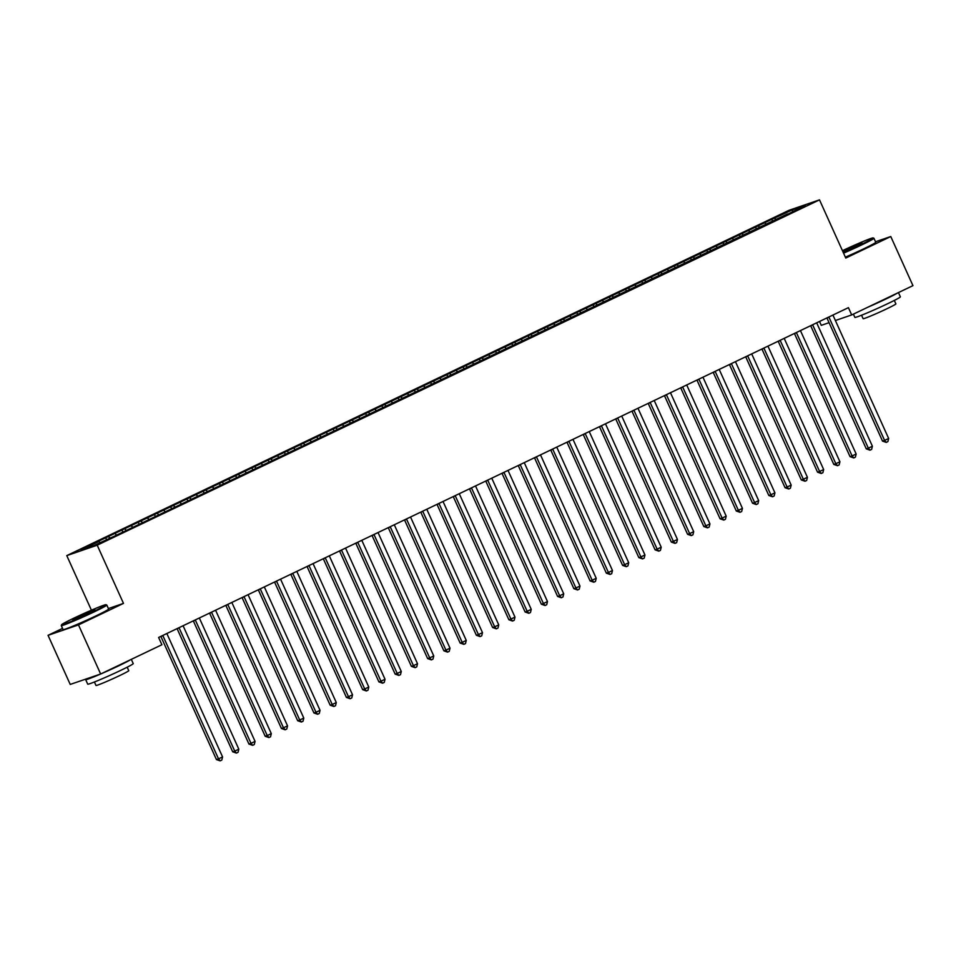 <?xml version="1.0" encoding="UTF-8"?>
<svg xmlns="http://www.w3.org/2000/svg" width="961" height="961" viewBox="0 0 961 961"><rect width="100%" height="100%" fill="white"/><g stroke="black" fill="none" stroke-linecap="round" stroke-linejoin="round"><path stroke-width="1.44" d="M62.549 628.398L48.05 635.329L70.225 684.424L100.653 674.009L161.904 644.735L158.613 637.455L848.419 307.652L851.698 314.932L912.95 285.645L890.775 236.538L875.507 241.764M91.415 610.199L66.777 555.614L789.065 210.279L819.505 199.864L97.205 545.199L66.777 555.614M819.517 321.467L821.271 325.347L829.055 322.68M792.597 211.516L792.585 209.798L771.803 219.336L144.703 519.156L95.968 542.46L98.887 541.463L100.112 542.605M792.585 209.798L805.258 205.462L787.383 214.399M98.887 541.463L81.024 550.004L93.685 545.668L114.479 536.13L787.383 214.003M108.641 536.803L109.854 537.944M115.14 533.691L116.629 535.097M124.882 529.03L126.095 530.172M131.381 525.931L132.882 527.325M141.123 521.27L142.348 522.412M147.622 518.159L149.123 519.565M157.376 513.498L158.589 514.64M163.875 510.399L165.376 511.793M173.617 505.738L174.842 506.867M180.115 502.627L181.617 504.032M189.87 497.966L191.083 499.107M196.368 494.855L197.858 496.26M206.11 490.194L207.324 491.335M212.609 487.095L214.111 488.488M222.363 482.434L223.577 483.575M228.85 479.323L230.352 480.728M238.604 474.662L239.818 475.803M245.103 471.563L246.605 472.956M254.845 466.902L256.07 468.031M261.344 463.791L262.846 465.196M271.098 459.13L272.311 460.271M277.597 456.019L279.086 457.424M287.339 451.358L288.564 452.499M293.838 448.258L295.339 449.652M303.592 443.598L304.805 444.739M310.091 440.486L311.58 441.892M319.833 435.826L321.046 436.967M326.332 432.726L327.833 434.12M336.074 428.065L337.299 429.195M342.572 424.954L344.074 426.36M352.327 420.293L353.54 421.435M358.825 417.182L360.327 418.588M368.568 412.521L369.793 413.662M375.066 409.422L376.568 410.815M384.82 404.761L386.034 405.902M391.319 401.65L392.809 403.055M401.061 396.989L402.275 398.13M407.56 393.878L409.062 395.283M417.302 389.229L418.528 390.358M423.801 386.118L425.303 387.523M433.555 381.457L434.768 382.598M440.054 378.346L441.555 379.751M449.796 373.685L451.021 374.826M456.295 370.586L457.796 371.979M466.049 365.925L467.262 367.054M472.548 362.814L474.037 364.219M482.29 358.153L483.515 359.294M488.789 355.041L490.29 356.447M498.543 350.381L499.756 351.522M505.042 347.281L506.531 348.675M514.784 342.621L515.997 343.762M521.282 339.509L522.784 340.915M531.025 334.848L532.25 335.99M537.523 331.749L539.025 333.143M547.277 327.088L548.491 328.218M553.776 323.977L555.278 325.383M563.518 319.316L564.744 320.457M570.017 316.205L571.519 317.61M579.771 311.544L580.985 312.685M586.27 308.445L587.76 309.838M596.012 303.784L597.225 304.925M602.511 300.673L604.013 302.078M612.253 296.012L613.478 297.153M618.752 292.913L620.253 294.306M628.506 288.252L629.719 289.381M635.005 285.141L636.506 286.546M644.747 280.48L645.972 281.621M651.246 277.369L652.747 278.774M661 272.708L662.213 273.849M667.499 269.609L668.988 271.002M677.241 264.948L678.454 266.089M683.739 261.836L685.241 263.242M693.494 257.176L694.707 258.317M699.992 254.076L701.482 255.47M709.735 249.416L710.948 250.545M716.233 246.304L717.735 247.71M725.975 241.643L727.201 242.785M732.474 238.532L733.976 239.938M742.228 233.871L743.442 235.013M748.727 230.772L750.217 232.166M758.469 226.111L759.695 227.252M764.968 223L766.47 224.406M774.722 218.339L775.935 219.48M48.05 635.329L78.49 624.902L100.653 674.009M819.505 199.864L845.776 258.053L890.775 236.538M78.49 624.902L123.488 603.388L97.205 545.199M835.385 320.518L851.698 314.932M123.488 603.388L108.389 608.565M771.803 219.336L772.584 221.078M755.55 227.108L756.343 228.85M739.309 234.88L740.09 236.622M723.056 242.64L723.849 244.382M706.815 250.413L707.596 252.154M690.563 258.173L691.355 259.914M674.322 265.945L675.115 267.687M658.081 273.717L658.862 275.459M641.828 281.477L642.621 283.219M625.587 289.249L626.368 290.991M609.334 297.009L610.127 298.751M593.093 304.781L593.874 306.523M576.852 312.553L577.633 314.295M560.599 320.313L561.392 322.055M544.358 328.085L545.139 329.827M528.106 335.845L528.898 337.587M511.865 343.618L512.645 345.359M495.612 351.39L496.405 353.131M479.371 359.15L480.164 360.892M463.13 366.922L463.911 368.664M446.877 374.694L447.67 376.424M430.636 382.454L431.417 384.196M414.383 390.226L415.176 391.968M398.142 397.986L398.923 399.728M381.901 405.758L382.682 407.5M365.648 413.53L366.441 415.272M349.408 421.29L350.188 423.032M333.155 429.062L333.947 430.804M316.914 436.823L317.695 438.564M300.673 444.595L301.454 446.336M284.42 452.367L285.213 454.109M268.179 460.127L268.96 461.869M251.926 467.899L252.719 469.641M235.685 475.659L236.466 477.401M219.432 483.431L220.225 485.173M203.191 491.203L203.972 492.945M186.951 498.963L187.731 500.705M170.698 506.735L171.49 508.477M154.457 514.495L155.238 516.237M138.204 522.267L138.997 524.009M121.963 530.04L122.744 531.781M105.722 537.8L106.503 539.541M828.995 317.286L826.94 317.983L882.522 441.111L884.588 440.402L828.995 317.286A1.994 1.802 71.1 0 0 828.85 317.01M888.649 438.468L887.88 441.628L886.258 442.396L884.588 440.402L888.649 438.468L833.055 315.34A1.994 1.802 71.1 0 1 832.947 315.052M886.258 442.396L882.522 441.111M812.742 325.046L810.688 325.755L866.281 448.883L868.336 448.174L812.742 325.046A1.994 1.802 71.1 0 0 812.598 324.782M872.396 446.228L871.627 449.388L870.005 450.168L868.336 448.174L872.396 446.228L816.802 323.112A1.994 1.802 71.1 0 1 816.706 322.824M870.005 450.168L866.281 448.883M796.501 332.818L794.447 333.515L850.041 456.643L852.095 455.946L796.501 332.818A1.994 1.802 71.1 0 0 796.357 332.542M856.155 454L855.386 457.16L853.764 457.929L852.095 455.946L856.155 454L800.561 330.872A1.994 1.802 71.1 0 1 800.453 330.584M853.764 457.929L850.041 456.643M843.302 252.575A24.373 1.105 -24.3 0 0 860.96 244.562A24.373 1.105 -24.3 0 0 873.093 237.932A24.373 1.105 -24.3 0 0 842.449 250.689M873.093 237.932L873.885 238.232A24.974 1.141 155.7 0 1 873.933 238.268A24.974 1.141 155.7 0 1 861.452 245.031A24.974 1.141 155.7 0 1 843.566 253.151M842.725 251.289L862.029 243.013L843.037 251.986M860.071 244.226L842.989 251.866M898.451 292.576L900.373 296.829A24.974 1.141 155.7 0 1 887.892 303.592A24.974 1.141 155.7 0 1 854.858 317.382L853.392 314.127M897.37 293.093A24.974 1.141 155.7 0 1 885.838 299.039A24.974 1.141 155.7 0 1 867.915 307.184M894.319 300.421L895.892 303.892A17.983 0.817 155.7 0 1 886.907 308.757A17.983 0.817 155.7 0 1 863.122 318.692L861.549 315.22M873.933 238.268L875.735 242.268A24.974 1.141 155.7 0 1 863.266 249.031A24.974 1.141 155.7 0 1 845.368 257.152M73.757 618.211A24.373 1.105 -24.3 0 0 61.588 624.746A24.373 1.105 -24.3 0 0 93.83 611.34A24.373 1.105 -24.3 0 0 105.962 604.709A24.373 1.105 -24.3 0 0 73.757 618.211M105.962 604.709L106.755 605.01A24.974 1.141 155.7 0 1 106.803 605.046A24.974 1.141 155.7 0 1 94.322 611.797A24.974 1.141 155.7 0 1 61.288 625.599A24.974 1.141 155.7 0 1 61.288 625.539L61.588 624.746M78.778 616.494L94.899 609.791L72.712 619.809L78.778 616.494M92.941 611.004L74.922 619.136M131.321 659.354L133.243 663.607A24.974 1.141 155.7 0 1 120.762 670.358A24.974 1.141 155.7 0 1 87.727 684.16L85.673 679.607A24.974 1.141 155.7 0 1 86.562 678.838M130.24 659.871A24.974 1.141 155.7 0 1 118.708 665.817A24.974 1.141 155.7 0 1 100.785 673.949M100.593 674.033A24.974 1.141 155.7 0 1 85.673 679.607M127.188 667.198L128.762 670.67A17.983 0.817 155.7 0 1 119.777 675.535A17.983 0.817 155.7 0 1 95.992 685.457L94.418 681.998M106.803 605.046L108.605 609.046A24.974 1.141 155.7 0 1 96.136 615.797A24.974 1.141 155.7 0 1 63.09 629.599L61.288 625.599M780.26 340.578L778.194 341.287L833.788 464.415L835.842 463.707L780.26 340.578A1.994 1.802 71.1 0 0 780.104 340.314M839.914 461.76L839.145 464.92L837.511 465.701L835.842 463.707L839.914 461.76L784.32 338.644A1.994 1.802 71.1 0 1 784.212 338.356M837.511 465.701L833.788 464.415M764.007 348.35L761.953 349.059L817.547 472.175L819.601 471.479L764.007 348.35A1.994 1.802 71.1 0 0 763.863 348.086M823.661 469.533L822.892 472.692L821.271 473.473L819.601 471.479L823.661 469.533L768.067 346.404A1.994 1.802 71.1 0 1 767.959 346.116M821.271 473.473L817.547 472.175M747.766 356.123L745.7 356.819L801.294 479.947L803.36 479.239L747.766 356.123A1.994 1.802 71.1 0 0 747.622 355.846M807.42 477.305L806.651 480.464L805.03 481.233L803.36 479.239L807.42 477.305L751.826 354.177A1.994 1.802 71.1 0 1 751.718 353.888M805.03 481.233L801.294 479.947M731.513 363.883L729.459 364.591L785.053 487.72L787.107 487.011L731.513 363.883A1.994 1.802 71.1 0 0 731.369 363.618M791.167 485.065L790.398 488.224L788.777 489.005L787.107 487.011L791.167 485.065L735.573 361.949A1.994 1.802 71.1 0 1 735.465 361.66M788.777 489.005L785.053 487.72M715.272 371.655L713.218 372.351L768.812 495.48L770.866 494.783L715.272 371.655A1.994 1.802 71.1 0 0 715.128 371.378M774.926 492.837L774.158 495.996L772.536 496.765L770.866 494.783L774.926 492.837L719.333 369.709A1.994 1.802 71.1 0 1 719.224 369.42M772.536 496.765L768.812 495.48M699.019 379.415L696.965 380.124L752.559 503.252L754.613 502.543L699.019 379.415A1.994 1.802 71.1 0 0 698.875 379.151M758.673 500.609L757.917 503.756L756.283 504.537L754.613 502.543L758.673 500.609L703.092 377.481A1.994 1.802 71.1 0 1 702.984 377.192M756.283 504.537L752.559 503.252M682.778 387.187L680.724 387.896L736.318 511.012L738.372 510.315L682.778 387.187A1.994 1.802 71.1 0 0 682.634 386.923M742.433 508.369L741.664 511.528L740.042 512.309L738.372 510.315L742.433 508.369L686.839 385.241A1.994 1.802 71.1 0 1 686.731 384.953M740.042 512.309L736.318 511.012M666.538 394.959L664.471 395.656A1.994 1.802 71.1 0 0 664.447 395.608L720.065 518.784L722.131 518.075L666.538 394.959A1.994 1.802 71.1 0 0 666.381 394.683M726.192 516.141L725.423 519.3L723.789 520.069L722.131 518.075L726.192 516.141L670.598 393.013A1.994 1.802 71.1 0 1 670.49 392.725M723.789 520.069L720.065 518.784M650.285 402.719L648.231 403.428L703.824 526.556L705.879 525.847L650.285 402.719A1.994 1.802 71.1 0 0 650.141 402.455M709.939 523.901L709.17 527.06L707.548 527.841L705.879 525.847L709.939 523.901L654.345 400.785A1.994 1.802 71.1 0 1 654.237 400.497M707.548 527.841L703.824 526.556M634.044 410.491L631.99 411.188L687.583 534.316L689.638 533.619L634.044 410.491A1.994 1.802 71.1 0 0 633.9 410.215M693.698 531.673L692.929 534.833L691.307 535.601L689.638 533.619L693.698 531.673L638.104 408.545A1.994 1.802 71.1 0 1 637.996 408.257M691.307 535.601L687.583 534.316M617.791 418.251L615.737 418.96L671.331 542.088L673.385 541.379L617.791 418.251A1.994 1.802 71.1 0 0 617.647 417.987M677.445 539.445L676.676 542.593L675.054 543.373L673.385 541.379L677.445 539.445L621.851 416.317A1.994 1.802 71.1 0 1 621.755 416.029M675.054 543.373L671.331 542.088M601.55 426.023L599.496 426.732L655.09 549.848L657.144 549.151L601.55 426.023A1.994 1.802 71.1 0 0 601.406 425.759M661.204 547.205L660.435 550.365L658.814 551.146L657.144 549.151L661.204 547.205L605.61 424.077A1.994 1.802 71.1 0 1 605.502 423.789M658.814 551.146L655.09 549.848M585.309 433.795L583.243 434.492L638.837 557.62L640.891 556.912L585.309 433.795A1.994 1.802 71.1 0 0 585.153 433.519M644.963 554.977L644.194 558.137L642.561 558.906L640.891 556.912L644.963 554.977L589.369 431.849A1.994 1.802 71.1 0 1 589.261 431.561M642.561 558.906L638.837 557.62M569.056 441.555L567.002 442.264A1.994 1.802 71.1 0 0 566.978 442.216L622.596 565.392L624.65 564.684L569.056 441.555A1.994 1.802 71.1 0 0 568.912 441.291M628.71 562.738L627.941 565.897L626.32 566.678L624.65 564.684L628.71 562.738L573.116 439.621A1.994 1.802 71.1 0 1 573.008 439.333M626.32 566.678L622.596 565.392M552.815 449.328L550.761 450.024L606.343 573.152L608.409 572.456L552.815 449.328A1.994 1.802 71.1 0 0 552.671 449.051M612.469 570.51L611.701 573.669L610.079 574.45L608.409 572.456L612.469 570.51L556.875 447.382A1.994 1.802 71.1 0 1 556.767 447.093M610.079 574.45L606.343 573.152M536.562 457.088L534.508 457.796L590.102 580.924L592.156 580.216L536.562 457.088A1.994 1.802 71.1 0 0 536.418 456.823M596.216 578.282L595.448 581.429L593.826 582.21L592.156 580.216L596.216 578.282L540.623 455.154A1.994 1.802 71.1 0 1 540.514 454.865M593.826 582.21L590.102 580.924M520.321 464.86L518.267 465.568L573.861 588.685L575.915 587.988L520.321 464.86A1.994 1.802 71.1 0 0 520.177 464.595M579.976 586.042L579.207 589.201L577.585 589.982L575.915 587.988L579.976 586.042L524.382 462.914A1.994 1.802 71.1 0 1 524.274 462.625M577.585 589.982L573.861 588.685M504.069 472.632L502.014 473.329L557.608 596.457L559.662 595.748L504.069 472.632A1.994 1.802 71.1 0 0 503.924 472.356M563.723 593.814L562.966 596.973L561.332 597.742L559.662 595.748L563.723 593.814L508.141 470.686A1.994 1.802 71.1 0 1 508.033 470.397M561.332 597.742L557.608 596.457M487.828 480.392L485.773 481.101L541.367 604.229L543.421 603.52L487.828 480.392A1.994 1.802 71.1 0 0 487.683 480.128M547.482 601.574L546.713 604.733L545.091 605.514L543.421 603.52L547.482 601.574L491.888 478.458A1.994 1.802 71.1 0 1 491.78 478.17M545.091 605.514L541.367 604.229M471.587 488.164L469.521 488.861L525.114 611.989L527.181 611.292L471.587 488.164A1.994 1.802 71.1 0 0 471.443 487.888M531.241 609.346L530.472 612.505L528.85 613.286L527.181 611.292L531.241 609.346L475.647 486.218A1.994 1.802 71.1 0 1 475.539 485.93M528.85 613.286L525.114 611.989M455.334 495.936L453.28 496.633L508.874 619.761L510.928 619.052L455.334 495.936A1.994 1.802 71.1 0 0 455.19 495.66M514.988 617.118L514.219 620.265L512.597 621.046L510.928 619.052L514.988 617.118L459.394 493.99A1.994 1.802 71.1 0 1 459.286 493.702M512.597 621.046L508.874 619.761M439.093 503.696L437.039 504.405L492.633 627.521L494.687 626.824L439.093 503.696A1.994 1.802 71.1 0 0 438.949 503.432M498.747 624.878L497.978 628.038L496.356 628.818L494.687 626.824L498.747 624.878L443.153 501.75A1.994 1.802 71.1 0 1 443.045 501.462M496.356 628.818L492.633 627.521M422.84 511.468L420.786 512.165L476.38 635.293L478.434 634.584L422.84 511.468A1.994 1.802 71.1 0 0 422.696 511.192M482.494 632.65L481.725 635.81L480.104 636.578L478.434 634.584L482.494 632.65L426.9 509.522A1.994 1.802 71.1 0 1 426.804 509.234M480.104 636.578L476.38 635.293M406.599 519.228L404.545 519.937L460.139 643.065L462.193 642.356L406.599 519.228A1.994 1.802 71.1 0 0 406.455 518.964M466.253 640.41L465.484 643.57L463.863 644.35L462.193 642.356L466.253 640.41L410.659 517.294A1.994 1.802 71.1 0 1 410.551 517.006M463.863 644.35L460.139 643.065M390.358 527L388.292 527.709L443.886 650.825L445.94 650.129L390.358 527A1.994 1.802 71.1 0 0 390.202 526.724M450.012 648.182L449.243 651.342L447.61 652.123L445.94 650.129L450.012 648.182L394.418 525.054A1.994 1.802 71.1 0 1 394.31 524.766M447.61 652.123L443.886 650.825M374.105 534.772L372.051 535.469L427.645 658.597L429.699 657.889L374.105 534.772A1.994 1.802 71.1 0 0 373.961 534.496M433.759 655.955L432.991 659.114L431.369 659.883L429.699 657.889L433.759 655.955L378.166 532.826A1.994 1.802 71.1 0 1 378.057 532.538M431.369 659.883L427.645 658.597M357.864 542.533L355.81 543.241L411.392 666.357L413.458 665.661L357.864 542.533A1.994 1.802 71.1 0 0 357.72 542.268M417.518 663.715L416.75 666.874L415.128 667.655L413.458 665.661L417.518 663.715L361.925 540.587A1.994 1.802 71.1 0 1 361.816 540.298M415.128 667.655L411.392 666.357M341.611 550.305L339.557 551.001L395.151 674.129L397.205 673.421L341.611 550.305A1.994 1.802 71.1 0 0 341.467 550.028M401.266 671.487L400.497 674.646L398.875 675.415L397.205 673.421L401.266 671.487L345.672 548.359A1.994 1.802 71.1 0 1 345.576 548.07M398.875 675.415L395.151 674.129M325.371 558.065L323.316 558.773L378.91 681.902L380.964 681.193L325.371 558.065A1.994 1.802 71.1 0 0 325.226 557.8M385.025 679.247L384.256 682.406L382.634 683.187L380.964 681.193L385.025 679.247L329.431 556.131A1.994 1.802 71.1 0 1 329.323 555.842M382.634 683.187L378.91 681.902M309.118 565.837L307.064 566.546L362.657 689.662L364.712 688.965L309.118 565.837A1.994 1.802 71.1 0 0 308.974 565.561M368.784 687.019L368.015 690.178L366.381 690.959L364.712 688.965L368.784 687.019L313.19 563.891A1.994 1.802 71.1 0 1 313.082 563.602M366.381 690.959L362.657 689.662M292.877 573.609L290.823 574.306L346.416 697.434L348.471 696.725L292.877 573.609A1.994 1.802 71.1 0 0 292.733 573.333M352.531 694.791L351.762 697.95L350.14 698.719L348.471 696.725L352.531 694.791L296.937 571.663A1.994 1.802 71.1 0 1 296.829 571.375M350.14 698.719L346.416 697.434M276.636 581.369L274.57 582.078L330.164 705.194L332.23 704.497L276.636 581.369A1.994 1.802 71.1 0 0 276.492 581.105M336.29 702.551L335.521 705.71L333.899 706.491L332.23 704.497L336.29 702.551L280.696 579.435A1.994 1.802 71.1 0 1 280.588 579.135M333.899 706.491L330.164 705.194M260.383 589.141L258.329 589.838A1.994 1.802 71.1 0 0 258.305 589.79L313.923 712.966L315.977 712.257L260.383 589.141A1.994 1.802 71.1 0 0 260.239 588.865M320.037 710.323L319.268 713.482L317.647 714.251L315.977 712.257L320.037 710.323L264.443 587.195A1.994 1.802 71.1 0 1 264.335 586.907M317.647 714.251L313.923 712.966M244.142 596.901L242.088 597.61L297.682 720.738L299.736 720.029L244.142 596.901A1.994 1.802 71.1 0 0 243.998 596.637M303.796 718.083L303.027 721.243L301.406 722.023L299.736 720.029L303.796 718.083L248.202 594.967A1.994 1.802 71.1 0 1 248.094 594.679M301.406 722.023L297.682 720.738M227.889 604.673L225.835 605.382L281.429 728.498L283.483 727.801L227.889 604.673A1.994 1.802 71.1 0 0 227.745 604.397M287.543 725.855L286.786 729.015L285.153 729.795L283.483 727.801L287.543 725.855L231.961 602.727A1.994 1.802 71.1 0 1 231.853 602.439M285.153 729.795L281.429 728.498M211.648 612.445L209.594 613.142L265.188 736.27L267.242 735.561L211.648 612.445A1.994 1.802 71.1 0 0 211.504 612.169M271.302 733.627L270.534 736.787L268.912 737.555L267.242 735.561L271.302 733.627L215.708 610.499A1.994 1.802 71.1 0 1 215.6 610.211M268.912 737.555L265.188 736.27M195.407 620.205L193.341 620.914L248.935 744.042L251.001 743.333L195.407 620.205A1.994 1.802 71.1 0 0 195.251 619.941M255.061 741.387L254.293 744.547L252.659 745.328L251.001 743.333L255.061 741.387L199.468 618.271A1.994 1.802 71.1 0 1 199.359 617.971M252.659 745.328L248.935 744.042M179.154 627.977L177.1 628.674L232.694 751.802L234.748 751.106L179.154 627.977A1.994 1.802 71.1 0 0 179.01 627.701M238.809 749.16L238.04 752.319L236.418 753.088L234.748 751.106L238.809 749.16L183.215 626.031A1.994 1.802 71.1 0 1 183.107 625.743M236.418 753.088L232.694 751.802M162.914 635.738L160.859 636.446A1.994 1.802 71.1 0 0 160.835 636.398L216.441 759.574L218.507 758.866L162.914 635.738A1.994 1.802 71.1 0 0 162.769 635.473M222.568 756.92L221.799 760.079L220.177 760.86L218.507 758.866L222.568 756.92L166.974 633.804A1.994 1.802 71.1 0 1 166.866 633.515M220.177 760.86L216.441 759.574"/></g></svg>
